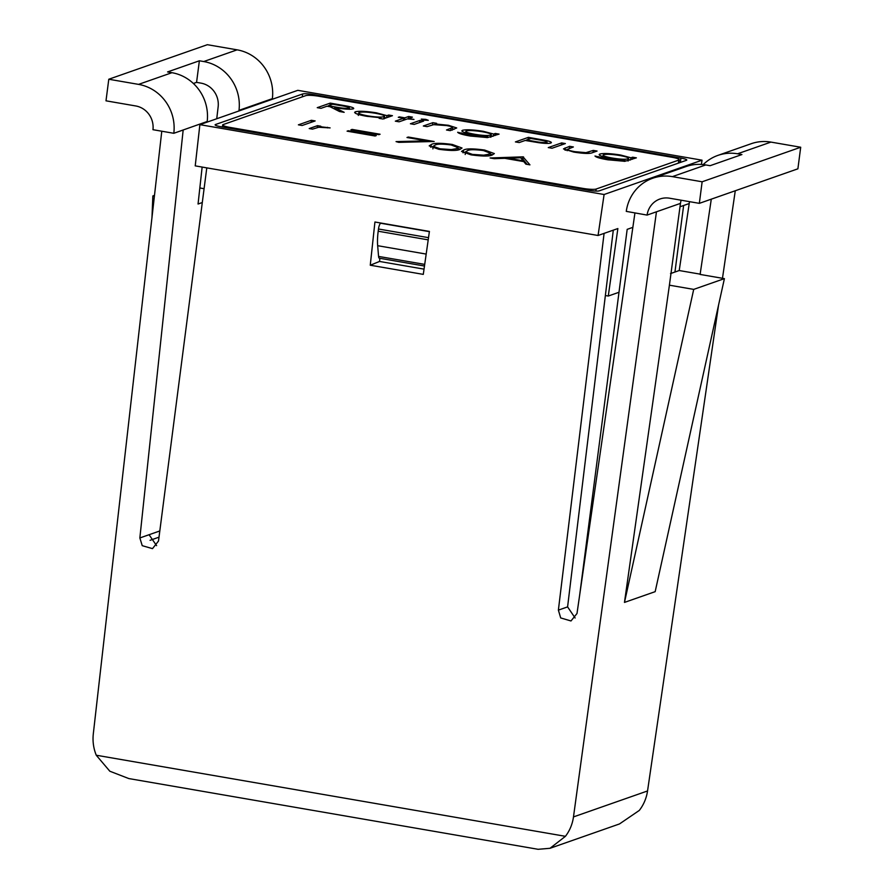 <?xml version="1.0" encoding="UTF-8"?>
<svg xmlns="http://www.w3.org/2000/svg" width="894" height="894" viewBox="0 0 894 894"><rect width="100%" height="100%" fill="white"/><g stroke="black" fill="none" stroke-linecap="round" stroke-linejoin="round"><path stroke-width="1.34" d="M647.547 790.955C646.451 798.23 643.702 804.723 639.311 810.422L619.486 823.944L550.011 848.294L538.11 849.3L128.803 778.562L109.828 771.22L96.25 755.229L565.433 836.315C569.769 830.638 572.451 824.167 573.479 816.915L647.547 790.955L718.564 305.044M262.937 102.553L272.368 98.653A42.934 40.811 -109.3 0 0 237.111 49.84L207.341 44.7L108.789 79.242L105.995 100.821L135.754 105.961A20.942 19.903 70.7 0 1 152.963 129.697L173.805 133.295L207.184 121.495A42.934 40.811 -109.3 0 0 171.939 72.693L167.569 71.933L199.373 60.792L203.743 61.541A42.934 40.811 70.7 0 1 239 110.342L272.368 98.653M674.948 272.022L683.631 205.497M722.475 278.291L735.27 190.768M161.78 131.217L93.3 733.929C92.507 741.227 93.49 748.334 96.25 755.229M647.088 215.085A20.942 19.903 70.7 0 1 659.973 198.993A20.942 19.903 70.7 0 1 669.572 198.211L699.343 203.351L702.136 181.784L672.377 176.632A42.934 40.811 -109.3 0 0 652.698 178.241A42.934 40.811 -109.3 0 0 626.269 211.375L647.088 215.085L656.453 211.8L573.479 816.915M604.087 233.379L558.381 610.121L560.694 617.933L570.998 620.961L576.999 613.496L634.93 212.984M173.805 133.295L183.169 130.01L139.855 537.953L142.235 545.675L152.494 548.637L158.506 541.026L206.782 167.871M429.411 231.423L374.932 222.014L370.261 265.216L423.287 274.38L429.411 231.423M139.855 537.953L149.063 534.724L156.606 545.653M613.295 230.149L567.589 606.892L575.11 617.977M173.816 133.195A42.934 40.811 -109.3 0 0 138.559 84.382L108.789 79.242M216.739 118.746L218.147 106.855A20.942 19.903 -109.3 0 0 200.938 83.12L196.568 82.36L193.383 83.477M624.47 602.411L693.71 289.388L669.405 285.186L624.47 602.411L655.168 591.66L724.408 278.626L700.103 274.436L711.289 199.172M669.405 285.186L680.468 203.385A20.942 19.903 -109.3 0 1 681.161 200.211M699.343 203.351L797.895 168.81L800.7 147.242L770.93 142.09A42.934 40.811 -109.3 0 0 751.251 143.699L717.882 155.4A42.934 40.811 -109.3 0 0 703.243 164.585M652.698 178.241L686.078 166.541A42.934 40.811 70.7 0 1 705.746 164.943L710.115 165.692L741.919 154.55L737.55 153.79A42.934 40.811 -109.3 0 0 717.882 155.4M702.136 181.784L800.7 147.242M689.497 201.653L679.216 270.536L670.522 273.575M202.301 202.536L198.055 204.022L202.145 167.066M207.117 122.109L207.184 121.495M149.063 534.724L159.814 530.958M239 110.342L238.922 110.968M693.71 289.388L724.408 278.626M700.661 274.234L679.216 270.536M199.831 187.975L204.089 188.712M151.969 217.633L152.863 195.931L154.494 195.35M152.863 195.931L154.405 196.188M199.373 60.792L196.568 82.36M424.024 269.139L379.537 261.45L379.883 258.31M565.433 836.315L550.011 848.294M379.537 261.45L370.261 265.216M679.988 206.771L689.207 203.541M199.876 124.657L604.098 194.512L702.036 160.182L297.814 90.328L199.876 124.657L195.227 165.871L598.064 235.491L617.866 228.551L608.278 296.037L605.361 295.534M618.994 292.271L608.278 296.037M702.036 160.182L701.41 164.429M604.098 194.512L598.064 235.491M302.25 96.865L302.63 93.982L215.488 124.523A8.381 1.218 -172.6 0 0 215.119 124.814A8.381 1.218 -172.6 0 0 220.974 126.758L588.889 190.344A8.381 1.218 -172.6 0 0 599.282 190.847L686.413 160.317A8.381 1.218 -172.6 0 0 686.782 160.015A8.381 1.218 -172.6 0 0 680.937 158.082L313.023 94.496L312.889 95.49M302.63 93.982A8.381 1.218 -172.6 0 1 313.023 94.496M379.57 258.198A5.319 1.464 -80.2 0 1 379.335 258.221A5.319 1.464 -80.2 0 1 378.575 256.422L377.659 245.694A26.596 7.308 -80.2 0 1 378.196 231.222L378.486 229.009A5.319 1.464 -80.2 0 1 380.721 223.243L381.168 223.087M579.781 594.208L627.175 229.356L632.84 227.367M573.702 152.069L563.477 148.907L569.612 146.303L573.378 146.962L567.355 149.387C567.835 150.125 570.35 150.885 574.898 151.667L585.961 152.65L593.303 150.404L597.069 151.052L592.454 152.673C589.884 153.857 583.637 153.656 573.702 152.069M552.034 148.236L548.268 147.588L561.6 142.917L565.366 143.565L552.034 148.236M519.179 142.559L515.413 141.911L528.41 137.352L546.022 140.503C550.738 141.576 552.313 142.425 550.771 143.04C548.882 143.632 544.982 143.532 539.093 142.749L525.18 140.459L519.179 142.559M551.397 142.571L550.771 143.04M452.364 129.909L452.666 127.596C452.845 126.982 450.822 126.3 446.62 125.573L433.657 124.657L427.097 126.646L423.331 125.998L432.83 122.668L436.596 123.316L434.886 123.92L448.442 125.283L456.711 127.954L450.252 130.647L446.486 129.999L452.688 127.496L452.353 130.111M414.179 124.411L410.402 123.763L419.901 120.433L423.678 121.081L414.179 124.411M423.767 120.053L421.286 119.103L425.767 119.36L428.282 120.321L423.767 120.053M399.439 116.902L404.826 117.829L408.659 116.488L412.425 117.136L408.592 118.477L413.978 119.416L407.429 118.891L399.093 121.807L395.327 121.159L403.663 118.243L398.277 117.304L399.439 116.902L399.361 117.494M386.912 115.65L388.666 115.035L392.444 115.684L382.945 119.014L379.168 118.366L380.81 117.796L366.462 116.254C356.985 114.477 353.298 112.979 355.41 111.761C359.41 110.878 366.406 111.236 376.419 112.834L386.912 115.65L386.644 117.717M354.605 112.376L355.41 111.761L355.231 113.136M312.498 129.138L309.201 128.568L317.515 125.652L320.812 126.222L319.583 126.646L330.098 127.898L318.733 127.261L312.498 129.138M490.091 157.97L523.012 156.852L529.941 164.854L525.851 164.15L523.806 161.613L504.764 158.327L494.214 158.685L490.091 157.97M459.974 149.365C457.315 150.84 450.207 150.807 438.641 149.253L429.209 145.856L431.433 144.437C433.881 142.928 440.843 142.939 452.308 144.459L462.03 148.013L459.974 149.365M230.093 127.429L582.933 188.399A10.639 1.542 7.4 0 0 596.13 189.047L678.792 160.082A10.639 1.542 7.4 0 0 679.261 159.713A10.639 1.542 7.4 0 0 671.83 157.243L319.002 96.273A10.639 1.542 7.4 0 0 305.793 95.624L223.131 124.59A10.639 1.542 7.4 0 0 222.662 124.97A10.639 1.542 7.4 0 0 230.093 127.429L229.982 128.311M302.15 125.495L298.384 124.836L311.38 120.288L315.146 120.936L302.15 125.495M350.917 129.82L352.08 129.406L380.084 134.245L378.911 134.659L350.917 129.82M347.084 131.161L348.247 130.748L376.251 135.597L375.078 136L347.084 131.161M426.449 140.872L406.982 137.497L408.312 137.039L434.16 141.498L398.758 142.358L396.053 141.598L426.449 140.872L426.349 141.688M492.281 154.953C489.621 156.428 482.514 156.394 470.959 154.841L461.516 151.432L463.74 150.013C466.187 148.505 473.149 148.516 484.615 150.047L494.348 153.589L492.281 154.953M321.013 108.319L317.247 107.66L330.244 103.112L347.989 106.263C352.918 107.369 354.639 108.241 353.152 108.889C349.375 109.549 343.24 109.102 334.736 107.548L344.168 112.32L339.508 111.515L330.076 106.744L327.014 106.218L321.013 108.319M353.745 108.453L353.152 108.889M483.308 131.306L493.633 134.044L495.298 133.463L499.064 134.111L487.498 137.587L470.345 136.044C462.891 134.782 458.667 133.519 457.661 132.278L471.149 135.564C479.419 136.972 484.738 137.229 487.129 136.324L473.529 134.67C464.209 132.927 460.566 131.463 462.578 130.278C466.489 129.406 473.407 129.742 483.308 131.306L483.229 131.91M461.818 130.859L462.578 130.278L462.399 131.608M620.637 155.031L630.952 157.78L632.617 157.199L636.383 157.847L624.817 161.311L607.663 159.769C600.209 158.506 595.985 157.255 594.991 156.014L608.468 159.3C616.737 160.708 622.056 160.954 624.448 160.06L610.848 158.406C601.539 156.662 597.885 155.198 599.896 154.014C603.819 153.131 610.725 153.477 620.637 155.031L620.559 155.634M599.136 154.595L599.896 154.014L599.718 155.344M311.112 122.355L311.38 120.288M352.001 130.01L352.08 129.406M348.168 131.351L348.247 130.748M408.223 137.721L408.312 137.039M430.662 147.197L431.433 144.437M431.087 147.041L433.199 146.448M452.219 145.163L452.308 144.459M457.84 148.37L460.287 149.242M451.101 144.951C442.217 143.822 436.92 143.867 435.199 145.085L433.221 146.303L440.105 148.806L451.347 149.577L456.208 148.717L457.94 147.566L451.101 144.951M456.007 150.248L456.208 148.717M451.235 150.471L451.347 149.577M440.016 149.477L440.105 148.806M462.98 152.785L463.74 150.013M463.405 152.628L465.517 152.025M484.526 150.74L484.615 150.047M490.147 153.947L492.594 154.83M483.408 150.538C474.524 149.41 469.227 149.454 467.517 150.661L465.528 151.891L472.412 154.394L483.654 155.165L488.515 154.293L490.247 153.142L483.408 150.538M488.314 155.824L488.515 154.293M483.542 156.059L483.654 155.165M472.323 155.064L472.412 154.394M522.085 159.49L523.012 156.852M522.677 159.467L523.56 156.953M523.213 159.557L527.102 164.362M523.146 160.808L520.71 157.78L508.138 158.204L523.146 160.808L523.057 161.49M508.049 158.897L508.138 158.204M317.269 127.54L317.515 125.652M327.428 127.898L327.506 127.306M329.975 105.179L330.244 103.112M347.878 107.068L347.989 106.263M334.546 109.001L334.736 107.548M349.252 109.258L349.386 108.23C349.744 107.425 346.794 106.542 340.547 105.593L332.68 104.229L328.344 105.749L336.021 107.079C341.921 108.219 346.369 108.61 349.386 108.23L349.532 109.258M328.254 106.431L328.344 105.749M388.398 117.103L388.666 115.035M380.71 118.634L380.81 117.796M357.086 113.985L358.483 113.907M376.34 113.437L376.419 112.834M384.386 117.337L385.962 117.952M383.627 118.779L384.532 116.231L384.185 118.835M367.691 116.466L367.769 115.874C375.502 117.114 380.878 117.393 383.895 116.712C385.549 115.773 382.688 114.622 375.301 113.247C367.635 112.029 362.26 111.75 359.164 112.42L358.282 115.449M359.164 112.42C357.678 113.359 360.539 114.51 367.769 115.874M404.557 119.897L404.826 117.829M408.323 119.047L408.659 116.488M408.513 119.081L408.592 118.477M403.395 120.31L403.663 118.243M425.645 120.31L425.767 119.36M419.632 122.5L419.901 120.433M432.54 124.847L432.83 122.668M434.797 124.568L434.886 123.92M448.363 125.898L448.442 125.283M452.52 128.803L454.174 129.272M493.365 136.111L493.633 134.044M495.03 135.53L495.298 133.463M461.282 134.078L461.438 132.927M471.071 136.167L471.149 135.564M487.431 137.587L487.621 136.156M464.388 132.502L465.562 132.424M491.097 135.776L492.65 136.369M490.337 137.117L491.242 134.625L490.907 137.24M474.815 134.882L474.893 134.301C482.514 135.553 487.755 135.821 490.594 135.106C492.315 134.223 489.599 133.105 482.447 131.764C474.736 130.535 469.35 130.256 466.299 130.949L465.506 132.86M466.299 130.949C464.724 131.854 467.584 132.971 474.893 134.301M528.142 139.419L528.41 137.352M545.91 141.33L546.022 140.503M546.871 143.42L547.005 142.392C547.486 141.61 544.658 140.738 538.534 139.799L530.846 138.469L526.521 139.989L533.841 141.274C539.674 142.403 544.066 142.772 547.005 142.392L547.15 143.431M533.763 141.922L533.841 141.274M526.432 140.671L526.521 139.989M561.331 144.984L561.6 142.917M564.807 149.946L565.075 147.901M565.544 150.226L567.321 149.6M569.344 148.37L569.612 146.303M567.176 150.717L567.355 149.387M574.831 152.259L574.898 151.667M585.861 153.444L585.961 152.65M593.035 152.472L593.303 150.404M630.683 159.847L630.952 157.78M632.349 159.266L632.617 157.199M598.611 157.813L598.756 156.662M608.389 159.892L608.468 159.3M624.75 161.322L624.94 159.881M601.718 156.227L602.88 156.159M628.415 159.512L629.968 160.093M627.655 160.853L628.56 158.361L628.225 160.965M612.133 158.618L612.211 158.026C619.833 159.288 625.074 159.557 627.923 158.841C629.633 157.947 626.918 156.841 619.765 155.5C612.055 154.26 606.668 153.992 603.618 154.673L602.824 156.595M603.618 154.673C602.042 155.59 604.903 156.707 612.211 158.026M558.381 610.121L567.589 606.892M138.559 84.382L171.939 72.693M656.453 211.8L680.468 203.385M672.377 176.632L705.746 164.943M737.55 153.79L770.93 142.09M203.743 61.541L237.111 49.84M159.009 537.171L150.058 540.311M215.488 124.523L215.409 125.194M680.368 162.429L680.937 158.082M380.721 223.243L429.377 231.658M428.517 237.659L378.486 229.009M378.196 231.222L428.204 239.86M378.575 256.422L424.706 264.389M426.181 254.075L377.659 245.694M582.821 189.293L582.933 188.399M596.13 189.047L595.873 191.081M678.401 163.121L678.792 160.082M338.558 105.246L338.647 104.564M335.932 107.749L336.021 107.079M450.688 130.502L450.956 128.434M486.962 137.609L487.129 136.324M536.556 139.464L536.646 138.782M588.71 153.399L588.9 151.946M624.28 161.345L624.448 160.06M424.471 266.021L379.335 258.221M222.662 124.97L222.405 127.004M679.261 159.713L678.837 162.965M457.94 147.566L457.605 150.17M433.221 146.303L432.886 148.907M490.247 153.142L489.912 155.757M465.528 151.891L465.193 154.494"/></g></svg>
